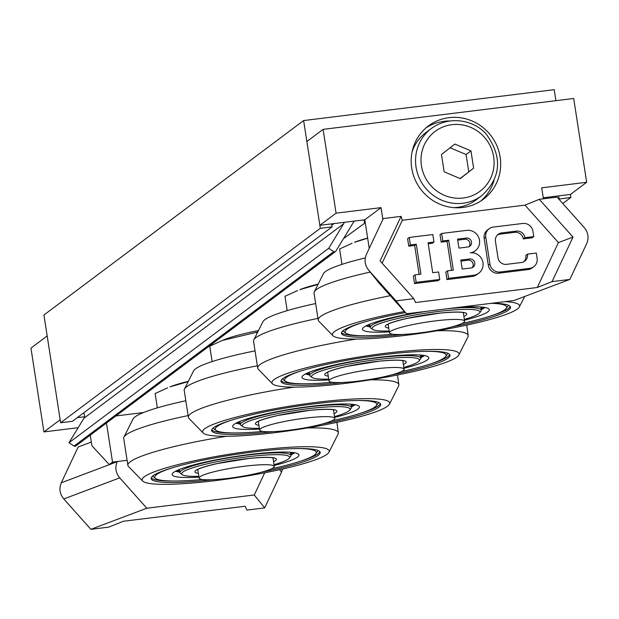 <?xml version="1.0" encoding="UTF-8"?>
<svg xmlns="http://www.w3.org/2000/svg" width="619" height="619" viewBox="0 0 619 619"><rect width="100%" height="100%" fill="white"/><g stroke="black" fill="none" stroke-linecap="round" stroke-linejoin="round"><path stroke-width="0.93" d="M320.309 228.318L303.627 120.566L43.934 315.001L60.616 422.754L72.408 421.299L332.101 226.864L320.309 228.318L60.616 422.754M303.627 120.566L554.222 89.678L555.924 100.665M331.637 223.877L332.101 226.864M365.272 222.778L343.491 238.624M364.529 222.871L364.073 219.877M115.946 415.937L143.6 412.525M543.25 197.786L570.439 194.436L570.904 197.43L558.833 199.094M559.104 198.885L558.648 195.89M570.904 197.43L562.779 203.512M126.988 460.327L117.285 461.526L109.261 464.552L112.526 462.107L126.988 460.327M109.261 464.552L91.883 445.742L90.242 435.172M264.715 472.784L254.262 494.976L146.804 508.222L119.715 477.853C115.637 472.862 114.801 467.469 117.215 461.681L61.296 482.789L78.149 447.003L91.31 442.036M61.296 482.789C58.882 488.577 59.718 493.97 63.796 498.96L119.715 477.853M279.571 469.689L281.529 472.119L282.581 469.016M281.529 472.119L264.677 507.897L246.896 510.095L245.163 506.249L123.444 521.252L108.665 527.133L90.885 529.322L63.796 498.96M84.494 416.757L77.29 417.647M43.926 431.915L30.95 348.102L47.183 335.955L60.151 419.759L43.926 431.915L78.172 427.69M106.476 423.025L112.526 462.107M264.677 507.897L254.262 494.976M90.885 529.322L146.804 508.222M584.174 227.483L557.077 197.121L539.296 199.318L573.016 237.1L552.047 281.622L537.269 287.502L415.55 302.513L413.817 298.66L380.097 260.878L401.066 216.356L383.285 218.546L366.44 254.324C364.119 259.802 364.784 264.994 368.429 269.892L379.354 283.425L406.451 313.787L513.909 300.54L569.828 279.432L586.68 243.654C589.087 237.866 588.251 232.473 584.174 227.483M379.354 283.425L368.429 269.892M368.939 270.495L396.036 300.857L413.817 298.66M460.791 260.073L469.635 258.982A4.581 4.418 -126.9 0 1 473.078 267.137A4.581 4.418 -126.9 0 1 471.028 267.965L462.184 269.056L460.791 260.073M472.196 267.648A4.581 4.418 53.1 0 0 468.01 260.204L460.946 261.071M457.549 239.127L466.393 238.036A4.581 4.418 -126.9 0 1 469.836 246.184A4.581 4.418 -126.9 0 1 467.778 247.012L458.934 248.103L457.549 239.127M468.954 246.695A4.581 4.418 53.1 0 0 464.768 239.251L457.704 240.126M466.703 230.369A11.452 11.041 -126.9 0 1 478.711 237.464A11.452 11.041 -126.9 0 1 475.322 250.749A11.452 11.041 -126.9 0 1 470.185 252.815A11.452 11.041 -126.9 0 1 482.193 259.918A11.452 11.041 -126.9 0 1 478.796 273.203A11.452 11.041 -126.9 0 1 473.659 275.262L448.597 278.357L447.444 270.874L453.34 270.147L448.698 240.218L442.802 240.938L441.649 233.456L466.703 230.369M475.322 250.749L473.697 251.972A11.452 11.041 -126.9 0 1 472.459 252.776M478.796 273.203L477.172 274.418A11.452 11.041 -126.9 0 1 472.034 276.484L446.98 279.571L448.597 278.357M446.98 279.571L445.819 272.089L447.444 270.874M451.561 270.364L447.08 241.433L448.698 240.218M447.08 241.433L441.185 242.161L442.802 240.938M441.185 242.161L440.024 234.678L441.649 233.456M522.722 223.467A9.161 8.836 -126.9 0 1 532.951 231.351L533.764 236.59L524.92 237.681A7.637 7.358 53.1 0 0 516.393 231.111L501.653 232.922A7.637 7.358 53.1 0 0 495.44 241.317L497.993 257.775A7.637 7.358 53.1 0 0 506.52 264.352L521.26 262.533A7.637 7.358 53.1 0 0 527.473 254.146L536.317 253.055L537.13 258.293A9.161 8.836 -126.9 0 1 529.671 268.36L500.191 271.996A9.161 8.836 -126.9 0 1 489.954 264.104L485.783 237.17A9.161 8.836 -126.9 0 1 493.235 227.096L522.722 223.467M524.92 237.681L523.295 238.903L532.147 237.812L533.764 236.59M523.295 238.903A7.637 7.358 53.1 0 0 514.768 232.326L500.028 234.144A7.637 7.358 53.1 0 0 497.459 234.972M523.829 261.705A7.637 7.358 53.1 0 0 525.848 255.361L527.473 254.146M533.787 266.712L532.162 267.926A9.161 8.836 -126.9 0 1 528.053 269.582L498.574 273.211A9.161 8.836 -126.9 0 1 488.337 265.327L484.159 238.385A9.161 8.836 -126.9 0 1 487.509 229.966L489.126 228.751M432.805 234.547L433.958 242.029L428.062 242.756L432.704 272.685L438.6 271.965L439.753 279.448L416.169 282.349L415.009 274.867L420.912 274.14L416.27 244.211L410.374 244.938L409.213 237.456L432.805 234.547M428.216 243.754L432.341 243.252L433.958 242.029M416.169 282.349L414.552 283.572L438.136 280.662L439.753 279.448M414.552 283.572L413.391 276.089L415.009 274.867M419.133 274.364L414.653 245.434L416.27 244.211M414.653 245.434L408.757 246.161L410.374 244.938M408.757 246.161L407.596 238.679L409.213 237.456M401.066 216.356L402.319 220.263L382.124 263.145M537.269 287.502L558.423 242.586L524.997 205.137L539.296 199.318M480.886 200.966A45.814 44.166 53.2 0 0 494.008 180.469M449.464 120.976A45.814 44.166 53.2 0 0 426.104 127.8M411.705 168.012A45.814 44.166 -126.8 0 1 428.472 125.889A45.814 44.166 -126.8 0 1 491.285 136.087A45.814 44.166 -126.8 0 1 483.385 199.233A45.814 44.166 -126.8 0 1 411.705 168.012M336.078 213.176L381.041 207.636L364.808 219.784L319.845 225.324L306.877 141.519L323.103 129.363L336.078 213.176L319.845 225.324M570.439 194.436L586.665 182.288L541.71 187.828L543.412 198.807M586.665 182.288L573.697 98.475L323.103 129.363M381.041 207.636L382.867 219.443M369.233 248.389L364.808 219.784M558.423 242.586L573.016 237.1M552.047 281.622L569.828 279.432M396.036 300.857L406.451 313.787M412.099 151.825A41.991 40.483 -126.8 0 1 425.887 132.59L431.412 128.458A41.991 40.483 53.2 0 0 416.038 167.068A41.991 40.483 53.2 0 0 481.744 195.689C501.019 177.769 502.674 157.466 486.727 134.787C476.204 121.417 451.065 114.206 431.412 128.458M481.744 195.689L476.228 199.821A41.991 40.483 -126.8 0 1 453.889 207.644M444.148 171.803L441.471 154.526L454.88 144.065L470.958 150.889L473.628 168.167L460.226 178.628L444.148 171.803M460.095 178.566L473.628 168.167M468.761 171.811L466.084 154.533L470.958 150.889M466.084 154.533L450.005 147.709M510.195 306.444A85.515 10.972 -8.8 0 1 489.846 316.232M363.933 335.722A85.515 10.972 -8.8 0 1 341.58 332.542M402.954 334.43A85.515 10.972 -8.8 0 1 341.495 333.324A85.515 10.972 -8.8 0 1 343.452 330.414A85.515 10.972 -8.8 0 1 405.399 312.61M491.834 303.256A85.515 10.972 -8.8 0 1 510.513 307.156A85.515 10.972 -8.8 0 1 452.265 326.801M505.042 301.631A94.676 12.148 -8.8 0 1 519.318 306.962A94.676 12.148 -8.8 0 1 427.938 332.241A94.676 12.148 -8.8 0 1 333.053 335.815A94.676 12.148 -8.8 0 1 334.608 331.505A94.676 12.148 -8.8 0 1 404.462 311.558M333.053 335.815L318.785 321.168A106.491 13.664 -8.8 0 1 318.228 320.116A106.491 13.664 -8.8 0 1 320.657 316.448A106.491 13.664 -8.8 0 1 390.31 295.696M318.228 320.116L314.042 293.089A106.491 13.664 -8.8 0 1 314.259 291.913A106.491 13.664 -8.8 0 1 316.487 289.514A106.491 13.664 -8.8 0 1 370.193 272.081M314.259 291.913L323.428 273.637A94.676 12.148 -8.8 0 1 325.346 271.64A94.676 12.148 -8.8 0 1 365.287 257.937M389.196 331.026A54.596 7.002 -8.8 0 1 372.646 329.416A54.596 7.002 -8.8 0 1 373.303 326.739A54.596 7.002 -8.8 0 1 434.778 311.914A54.596 7.002 -8.8 0 1 479.64 312.858A54.596 7.002 -8.8 0 1 464.351 319.389M427.915 311.14A56.12 7.204 171.2 0 0 371.601 325.424A56.12 7.204 171.2 0 0 370.309 327.327A56.12 7.204 171.2 0 0 370.92 328.178L372.646 329.416M479.64 312.858L480.909 311.156A56.12 7.204 171.2 0 0 481.226 310.158A56.12 7.204 171.2 0 0 447.104 308.773M367.717 325.037A58.41 7.498 171.2 0 0 367.879 325.865A58.41 7.498 171.2 0 0 370.286 327.142M481.203 309.972A58.41 7.498 171.2 0 0 483.106 308.03A58.41 7.498 171.2 0 0 483.006 307.186M481.102 309.361A57.265 7.351 171.2 0 0 482.015 307.736A57.265 7.351 171.2 0 0 481.597 307.039M369.017 324.472A57.265 7.351 171.2 0 0 368.831 325.261A57.265 7.351 171.2 0 0 370.185 326.53M389.328 331.861A64.136 8.233 -8.8 0 1 362.548 328.797A64.136 8.233 -8.8 0 1 363.98 327.126A64.136 8.233 -8.8 0 1 419.628 312.162M458.068 307.419A64.136 8.233 -8.8 0 1 489.08 309.206A64.136 8.233 -8.8 0 1 464.474 320.224M342.903 330.863A83.991 10.778 171.2 0 0 343.452 331.366L346.036 333.223A81.7 10.484 171.2 0 0 392.725 334.214M461.944 323.497A81.7 10.484 171.2 0 0 506.149 308.44L508.052 305.887A83.991 10.778 171.2 0 0 508.431 305.237M361.929 322.754A81.7 10.484 171.2 0 0 347.027 329.215A81.7 10.484 171.2 0 0 346.036 333.223M506.149 308.44A81.7 10.484 171.2 0 0 491.339 303.318M435.126 320.921A38.022 4.882 171.2 0 0 389.467 332.79A38.022 4.882 171.2 0 0 427.791 331.799A38.022 4.882 171.2 0 0 464.621 321.16A38.022 4.882 171.2 0 0 435.126 320.921M367.655 238.199L354.478 242.292A60.322 7.738 -8.8 0 1 367.64 238.083M352.126 243.236L339.583 248.985L341.959 264.367M380.345 403.658A85.515 10.972 -8.8 0 1 360.003 413.453M234.09 432.944A85.515 10.972 -8.8 0 1 211.737 429.764M273.103 431.652A85.515 10.972 -8.8 0 1 211.652 430.538A85.515 10.972 -8.8 0 1 213.609 427.636A85.515 10.972 -8.8 0 1 304.463 405.143A85.515 10.972 -8.8 0 1 380.662 404.377A85.515 10.972 -8.8 0 1 322.422 424.015M204.765 428.719A94.676 12.148 -8.8 0 1 309.755 403.224A94.676 12.148 -8.8 0 1 389.475 404.176A94.676 12.148 -8.8 0 1 298.087 429.454A94.676 12.148 -8.8 0 1 203.21 433.029A94.676 12.148 -8.8 0 1 204.765 428.719M203.21 433.029L188.942 418.382A106.491 13.664 -8.8 0 1 188.377 417.33A106.491 13.664 -8.8 0 1 190.814 413.662A106.491 13.664 -8.8 0 1 293.948 387.115M370.286 379.849A106.491 13.664 -8.8 0 1 398.845 384.739A106.491 13.664 -8.8 0 1 398.644 385.9L389.459 404.199M188.377 417.33L184.199 390.303A106.491 13.664 -8.8 0 1 184.408 389.127A106.491 13.664 -8.8 0 1 186.644 386.728A106.491 13.664 -8.8 0 1 257.295 365.783M184.408 389.127L193.585 370.851A94.676 12.148 -8.8 0 1 195.496 368.862A94.676 12.148 -8.8 0 1 254.889 350.911M259.353 428.24A54.596 7.002 -8.8 0 1 242.803 426.638A54.596 7.002 -8.8 0 1 243.46 423.953A54.596 7.002 -8.8 0 1 304.927 409.128A54.596 7.002 -8.8 0 1 349.789 410.072A54.596 7.002 -8.8 0 1 334.5 416.61M349.789 410.072L351.058 408.37A56.12 7.204 171.2 0 0 351.383 407.372A56.12 7.204 171.2 0 0 301.376 407.882A56.12 7.204 171.2 0 0 241.75 422.638A56.12 7.204 171.2 0 0 240.466 424.549A56.12 7.204 171.2 0 0 241.077 425.392L242.803 426.638M237.874 422.251A58.41 7.498 171.2 0 0 238.029 423.079A58.41 7.498 171.2 0 0 240.435 424.355M351.352 407.186A58.41 7.498 171.2 0 0 353.263 405.244A58.41 7.498 171.2 0 0 353.163 404.4M351.259 406.575A57.265 7.351 171.2 0 0 352.165 404.958A57.265 7.351 171.2 0 0 351.754 404.253M239.166 421.686A57.265 7.351 171.2 0 0 238.988 422.475A57.265 7.351 171.2 0 0 240.342 423.744M259.477 429.075A64.136 8.233 -8.8 0 1 232.698 426.011A64.136 8.233 -8.8 0 1 234.129 424.34A64.136 8.233 -8.8 0 1 300.362 407.743A64.136 8.233 -8.8 0 1 359.229 406.428A64.136 8.233 -8.8 0 1 334.631 417.446M213.052 428.077A83.991 10.778 171.2 0 0 213.601 428.58L216.193 430.445A81.7 10.484 171.2 0 0 262.882 431.428M332.101 420.711A81.7 10.484 171.2 0 0 376.306 405.654L378.209 403.101A83.991 10.778 171.2 0 0 378.58 402.451M232.079 419.968A81.7 10.484 171.2 0 0 217.176 426.429A81.7 10.484 171.2 0 0 216.193 430.445M376.306 405.654A81.7 10.484 171.2 0 0 357.991 400.478M305.283 418.142A38.022 4.882 171.2 0 0 259.624 430.012A38.022 4.882 171.2 0 0 297.948 429.013A38.022 4.882 171.2 0 0 334.778 418.374A38.022 4.882 171.2 0 0 305.283 418.142M257.574 332.063L222.275 340.458L224.635 339.506A60.322 7.738 -8.8 0 1 258.301 330.608M222.275 340.458L209.733 346.199L212.116 361.581M256.931 333.37L256.761 332.279M449.696 354.501A85.515 10.972 -8.8 0 1 429.346 364.297M303.434 383.788A85.515 10.972 -8.8 0 1 281.08 380.608M342.454 382.496A85.515 10.972 -8.8 0 1 280.995 381.389A85.515 10.972 -8.8 0 1 282.953 378.48A85.515 10.972 -8.8 0 1 373.806 355.987A85.515 10.972 -8.8 0 1 450.013 355.221A85.515 10.972 -8.8 0 1 391.765 374.859M274.109 379.571A94.676 12.148 -8.8 0 1 379.107 354.068A94.676 12.148 -8.8 0 1 458.818 355.02A94.676 12.148 -8.8 0 1 367.431 380.298A94.676 12.148 -8.8 0 1 272.553 383.881A94.676 12.148 -8.8 0 1 274.109 379.571M272.553 383.881L258.285 369.233A106.491 13.664 -8.8 0 1 257.728 368.181A106.491 13.664 -8.8 0 1 260.158 364.514A106.491 13.664 -8.8 0 1 356.32 339.05M437.207 330.739A106.491 13.664 -8.8 0 1 468.196 335.583A106.491 13.664 -8.8 0 1 467.987 336.751M257.728 368.181L253.542 341.146A106.491 13.664 -8.8 0 1 253.759 339.978A106.491 13.664 -8.8 0 1 255.987 337.572A106.491 13.664 -8.8 0 1 317.918 318.383M253.759 339.97L262.928 321.702A94.676 12.148 -8.8 0 1 264.839 319.706A94.676 12.148 -8.8 0 1 315.497 303.573M328.697 379.091A54.596 7.002 -8.8 0 1 312.146 377.482A54.596 7.002 -8.8 0 1 312.804 374.797A54.596 7.002 -8.8 0 1 374.278 359.972A54.596 7.002 -8.8 0 1 419.133 360.916A54.596 7.002 -8.8 0 1 403.843 367.454M419.133 360.916L420.402 359.213A56.12 7.204 171.2 0 0 420.727 358.223A56.12 7.204 171.2 0 0 370.719 358.726A56.12 7.204 171.2 0 0 311.102 373.481A56.12 7.204 171.2 0 0 309.81 375.393A56.12 7.204 171.2 0 0 310.421 376.244L312.146 377.482M307.217 373.095A58.41 7.498 171.2 0 0 307.372 373.93A58.41 7.498 171.2 0 0 309.779 375.199M420.696 358.03A58.41 7.498 171.2 0 0 422.607 356.087A58.41 7.498 171.2 0 0 422.506 355.252M420.603 357.426A57.265 7.351 171.2 0 0 421.516 355.801A57.265 7.351 171.2 0 0 421.098 355.105M308.517 372.53A57.265 7.351 171.2 0 0 308.332 373.327A57.265 7.351 171.2 0 0 309.686 374.596M328.821 379.927A64.136 8.233 -8.8 0 1 302.041 376.863A64.136 8.233 -8.8 0 1 303.472 375.184A64.136 8.233 -8.8 0 1 369.713 358.587A64.136 8.233 -8.8 0 1 428.572 357.271A64.136 8.233 -8.8 0 1 403.975 368.29M282.396 378.921A83.991 10.778 171.2 0 0 282.953 379.432L285.537 381.289A81.7 10.484 171.2 0 0 332.225 382.271M401.445 371.562A81.7 10.484 171.2 0 0 445.649 356.505L447.552 353.952A83.991 10.778 171.2 0 0 447.924 353.302M301.422 370.812A81.7 10.484 171.2 0 0 286.527 377.281A81.7 10.484 171.2 0 0 285.537 381.289M445.649 356.505A81.7 10.484 171.2 0 0 427.334 351.321M374.627 368.986A38.022 4.882 171.2 0 0 328.968 380.855A38.022 4.882 171.2 0 0 367.291 379.865A38.022 4.882 171.2 0 0 404.122 369.218A38.022 4.882 171.2 0 0 374.627 368.986M317.849 284.461L299.875 289.63A60.322 7.738 -8.8 0 1 318.004 284.136M297.522 290.574L284.972 296.315L287.193 310.653M319.845 451.723A85.515 10.972 -8.8 0 1 299.503 461.511M173.591 481.002A85.515 10.972 -8.8 0 1 151.229 477.822M212.603 479.71A85.515 10.972 -8.8 0 1 151.144 478.603A85.515 10.972 -8.8 0 1 153.11 475.694A85.515 10.972 -8.8 0 1 243.963 453.209A85.515 10.972 -8.8 0 1 320.162 452.435A85.515 10.972 -8.8 0 1 261.914 472.08M144.266 476.785A94.676 12.148 -8.8 0 1 249.256 451.29A94.676 12.148 -8.8 0 1 328.975 452.241A94.676 12.148 -8.8 0 1 237.588 477.52A94.676 12.148 -8.8 0 1 142.703 481.095A94.676 12.148 -8.8 0 1 144.266 476.785M142.703 481.095L128.442 466.447A106.491 13.664 -8.8 0 1 127.878 465.395A106.491 13.664 -8.8 0 1 130.315 461.728A106.491 13.664 -8.8 0 1 226.477 436.271M307.357 427.953A106.491 13.664 -8.8 0 1 338.345 432.805A106.491 13.664 -8.8 0 1 338.144 433.965M127.878 465.395L123.692 438.368A106.491 13.664 -8.8 0 1 123.908 437.192A106.491 13.664 -8.8 0 1 126.144 434.793A106.491 13.664 -8.8 0 1 188.068 415.597M123.908 437.192L133.077 418.916A94.676 12.148 -8.8 0 1 134.996 416.92A94.676 12.148 -8.8 0 1 185.646 400.787M198.846 476.305A54.596 7.002 -8.8 0 1 182.296 474.696A54.596 7.002 -8.8 0 1 182.961 472.018A54.596 7.002 -8.8 0 1 244.428 457.193A54.596 7.002 -8.8 0 1 289.29 458.137A54.596 7.002 -8.8 0 1 274 464.668M289.29 458.137L290.559 456.435A56.12 7.204 171.2 0 0 290.884 455.437A56.12 7.204 171.2 0 0 240.876 455.94A56.12 7.204 171.2 0 0 181.251 470.703A56.12 7.204 171.2 0 0 179.967 472.606A56.12 7.204 171.2 0 0 180.578 473.458L182.296 474.696M177.374 470.316A58.41 7.498 171.2 0 0 177.529 471.144A58.41 7.498 171.2 0 0 179.936 472.421M290.853 455.251A58.41 7.498 171.2 0 0 292.764 453.309A58.41 7.498 171.2 0 0 292.655 452.466M290.76 454.64A57.265 7.351 171.2 0 0 291.665 453.015A57.265 7.351 171.2 0 0 291.255 452.319M178.667 469.751A57.265 7.351 171.2 0 0 178.489 470.541A57.265 7.351 171.2 0 0 179.843 471.81M198.978 477.141A64.136 8.233 -8.8 0 1 172.198 474.077A64.136 8.233 -8.8 0 1 173.63 472.405A64.136 8.233 -8.8 0 1 239.863 455.808A64.136 8.233 -8.8 0 1 298.729 454.485A64.136 8.233 -8.8 0 1 274.132 465.503M152.553 476.143A83.991 10.778 171.2 0 0 153.102 476.645L155.694 478.51A81.7 10.484 171.2 0 0 202.382 479.493M271.594 468.776A81.7 10.484 171.2 0 0 315.806 453.719L317.709 451.166A83.991 10.778 171.2 0 0 318.081 450.516M171.579 468.034A81.7 10.484 171.2 0 0 156.677 474.494A81.7 10.484 171.2 0 0 155.694 478.51M315.806 453.719A81.7 10.484 171.2 0 0 297.491 448.543M244.784 466.2A38.022 4.882 171.2 0 0 199.125 478.069A38.022 4.882 171.2 0 0 237.441 477.079A38.022 4.882 171.2 0 0 274.271 466.44A38.022 4.882 171.2 0 0 244.784 466.2M187.998 381.675L170.032 386.844A60.322 7.738 -8.8 0 1 188.161 381.358M167.672 387.796L155.129 393.537L157.35 407.867M546.097 197.438A4.581 4.418 53.2 0 0 546.763 198.397M354.176 221.099L335.846 251.167A1.524 1.47 -126.8 0 1 333.796 251.608L74.102 446.036L68.995 442.747L328.689 248.312L343.615 223.823A4.581 4.418 53.2 0 0 344.187 222.329M83.511 412.989A4.581 4.418 -126.8 0 1 83.921 418.251L343.615 223.823M68.995 442.747L83.921 418.251M74.102 446.036A1.524 1.47 53.2 0 0 75.789 445.997L335.483 251.562M333.796 251.608L328.689 248.312M468.01 260.204L469.635 258.982M464.768 239.251L466.393 238.036M472.034 276.484L473.659 275.262M514.768 232.326L516.393 231.111M500.028 234.144L501.653 232.922M528.053 269.582L529.671 268.36M498.574 273.211L500.191 271.996M488.337 265.327L489.954 264.104M484.159 238.385L485.783 237.17M402.319 220.263L524.997 205.137M421.438 165.799A37.411 36.072 -126.8 0 1 470.695 127.367A37.411 36.072 -126.8 0 1 480.522 190.876A37.411 36.072 -126.8 0 1 421.438 165.799M388.74 328.078A41.233 5.292 -8.8 0 1 386.202 325.145A41.233 5.292 -8.8 0 1 437.927 313.307A41.233 5.292 -8.8 0 1 463.894 316.448M365.906 325.927A61.946 7.946 171.2 0 0 368.823 326.608M482.433 309.02A61.946 7.946 171.2 0 0 485.002 307.488M258.897 425.299A41.233 5.292 -8.8 0 1 256.359 422.367A41.233 5.292 -8.8 0 1 308.084 410.521A41.233 5.292 -8.8 0 1 334.043 413.662M236.056 423.141A61.946 7.946 171.2 0 0 238.98 423.829M352.582 406.242A61.946 7.946 171.2 0 0 355.159 404.702M328.24 376.143A41.233 5.292 -8.8 0 1 325.702 373.211A41.233 5.292 -8.8 0 1 377.428 361.372A41.233 5.292 -8.8 0 1 403.387 364.506M305.407 373.992A61.946 7.946 171.2 0 0 308.324 374.673M421.934 357.086A61.946 7.946 171.2 0 0 424.502 355.554M198.389 473.357A41.233 5.292 -8.8 0 1 195.859 470.425A41.233 5.292 -8.8 0 1 247.577 458.586A41.233 5.292 -8.8 0 1 273.544 461.728M175.556 471.206A61.946 7.946 171.2 0 0 178.473 471.887M292.083 454.3A61.946 7.946 171.2 0 0 294.659 452.768M334.059 223.575L331.854 225.231M524.75 296.447L519.31 306.978M481.226 310.158L480.739 306.97M370.309 327.327L369.822 324.139M387.695 324.24L387.571 324.596C387.239 324.836 388.345 322.77 407.697 318.274L439.413 313.175C461.759 311.001 464.753 312.935 464.126 312.843L463.724 312.471M483.106 308.03L483.346 307.233M367.879 325.865L367.407 325.176M464.621 321.16L463.298 312.595M389.467 332.79L388.144 324.232M397.506 374.982L398.853 384.747M351.383 407.372L350.888 404.184M240.466 424.549L239.971 421.353M257.852 421.462L257.721 421.818C257.396 422.05 258.502 419.991 277.854 415.496L309.562 410.389C331.908 408.215 334.902 410.149 334.283 410.057L333.881 409.693M353.263 405.244L353.495 404.447M238.029 423.079L237.564 422.39M334.778 418.374L333.448 409.809M259.624 430.012L258.301 421.446M467.979 336.767L458.811 355.043M466.741 325.107L468.196 335.599M420.727 358.223L420.231 355.035M309.81 375.393L309.314 372.205M327.196 372.305L327.072 372.661C326.739 372.901 327.846 370.835 347.197 366.34L378.913 361.233C401.259 359.059 404.253 360.993 403.627 360.908L403.224 360.537M422.607 356.087L422.847 355.291M307.372 373.93L306.908 373.242M404.122 369.218L402.791 360.66M328.968 380.855L327.644 372.29M338.136 433.989L328.96 452.257M336.898 422.32L338.345 432.813M290.884 455.437L290.388 452.249M179.967 472.606L179.471 469.419M197.353 469.519L197.221 469.875C196.888 470.115 198.003 468.049 217.346 463.554L249.062 458.455C271.408 456.28 274.403 458.215 273.776 458.122L273.374 457.751M292.764 453.309L292.996 452.512M177.529 471.144L177.065 470.455M274.271 466.44L272.948 457.874M199.125 478.069L197.794 469.512"/></g></svg>
